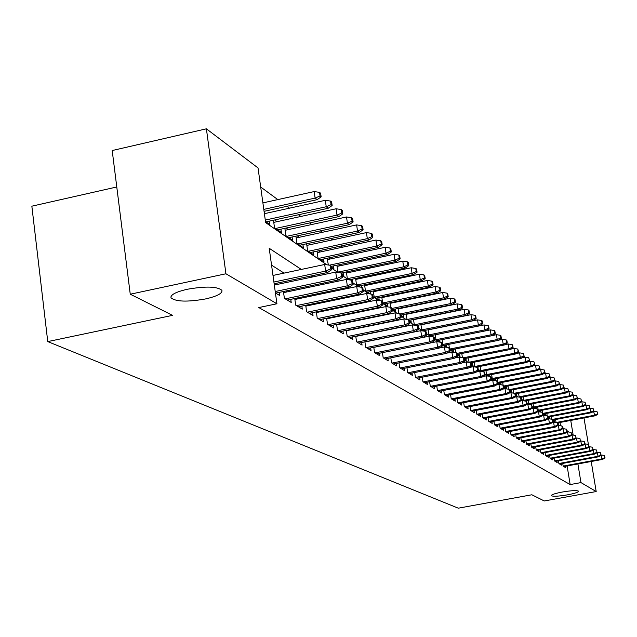 <?xml version="1.0" encoding="UTF-8"?>
<svg xmlns="http://www.w3.org/2000/svg" width="637" height="637" viewBox="0 0 637 637"><rect width="100%" height="100%" fill="white"/><g stroke="black" fill="none" stroke-linecap="round" stroke-linejoin="round"><path stroke-width="0.96" d="M562.32 492.027C571.692 490.482 577.13 490.219 578.627 491.231C578.324 492.274 574.622 493.484 567.527 494.845C558.219 496.374 552.789 496.637 551.252 495.634C551.515 494.607 555.209 493.404 562.32 492.027M187.421 289.238C205.855 286.053 217.36 286.427 221.947 290.376C222.448 293.466 216.93 296.324 205.393 298.968C187.246 302.121 175.788 301.747 171.019 297.837C170.374 294.796 175.836 291.929 187.421 289.238M116.778 186.975L31.85 206.189L47.751 341.591L458.29 508.183L531.863 494.774L544.269 500.969L596.192 491.549L580.968 482.591L577.902 463.959M47.751 341.591L172.571 315.355L130.251 294.214L112.2 150.539L206.396 128.817L258.033 167.937L265.637 222.592L326.741 264.777M420.468 304.343L419.982 303.984M412.752 298.673L412.163 298.243M404.821 292.853L404.129 292.343M396.676 286.865L395.864 286.276M388.299 280.718L387.368 280.041M379.684 274.388L378.633 273.623M370.814 267.882L369.635 267.014M361.697 261.186L360.375 260.214M352.301 254.282L350.828 253.208M342.618 247.18L341.002 245.986M332.649 239.854L330.858 238.541M322.362 232.306L320.403 230.865M311.756 224.519L309.614 222.942M300.807 216.476L298.466 214.757M289.501 208.172L286.953 206.308M277.82 199.596L260.684 187.015M562.734 463.418L563.188 466.173L565.712 467.693L565.473 466.252M558.45 460.79L558.912 463.601L561.484 465.145L561.245 463.688M554.086 458.122L554.548 460.973L557.176 462.558L556.937 461.077M549.627 455.391L550.097 458.298L552.781 459.906L552.534 458.409M545.081 452.604L545.559 455.559L548.298 457.207L548.051 455.686M540.439 449.762L540.924 452.772L543.719 454.452L543.472 452.907M535.701 446.856L536.195 449.929L539.045 451.641L538.798 450.072M530.868 443.893L531.369 447.023L534.276 448.774L534.021 447.174M525.923 440.868L526.433 444.053L529.411 445.836L529.148 444.22M522.284 441.552L564.629 433.574L563.793 433.009L521.392 440.995L524.434 442.842L524.171 441.194M517.172 438.471L559.955 430.397L559.095 429.816L516.249 437.906L519.354 439.785L519.083 438.113M511.941 435.326L555.169 427.148L554.301 426.551L510.985 434.752L514.163 436.656L513.892 434.96M506.598 432.109L550.28 423.82L549.389 423.215L505.627 431.52L508.852 433.463L508.573 431.735M499.551 424.688L500.109 428.199L503.421 430.198L503.142 428.438M493.922 421.232L494.487 424.815L497.871 426.854L497.593 425.062M488.157 417.697L488.73 421.352L492.202 423.438L491.915 421.614M482.257 414.074L482.838 417.808L486.389 419.942L486.103 418.087M476.221 410.363L476.81 414.177L480.449 416.367L480.155 414.48M470.034 406.565L470.639 410.459L474.366 412.704L474.063 410.777M463.704 402.68L464.325 406.661L468.131 408.954L467.829 406.995M457.223 398.69L457.844 402.759L461.753 405.108L461.443 403.117M450.574 394.606L451.211 398.77L455.216 401.175L454.898 399.144M443.758 390.417L444.411 394.669L448.512 397.138L448.193 395.067M436.775 386.118L437.436 390.473L441.64 393.005L441.322 390.895M429.609 381.714L430.286 386.165L434.601 388.769L434.267 386.611M422.251 377.184L422.944 381.754L427.371 384.414L427.037 382.216M414.711 372.541L415.412 377.215L419.958 379.955L419.616 377.709M406.963 367.772L407.68 372.565L412.346 375.368L412.004 373.075M399.001 362.867L399.741 367.78L404.527 370.662L404.177 368.321M390.831 357.835L391.58 362.867L396.501 365.829L396.142 363.44M382.423 352.651L383.187 357.819L388.252 360.861L387.885 358.424M373.784 347.324L374.564 352.627L379.771 355.757L379.397 353.264M364.897 341.846L365.694 347.284L371.045 350.509L370.67 347.953M355.749 336.201L356.561 341.79L362.071 345.103L361.689 342.491M346.329 330.388L347.165 336.129L352.834 339.545L352.444 336.869M336.631 324.4L337.483 330.308L343.327 333.82L342.929 331.081M326.638 318.229L327.514 324.297L333.533 327.928L333.127 325.117M316.334 311.859L317.226 318.11L323.437 321.844L323.023 318.97M305.712 305.29L306.628 311.732L313.03 315.586L312.608 312.632M294.748 298.514L295.687 305.139L302.288 309.12L301.866 306.094M283.433 291.507L284.389 298.347L291.213 302.448L290.775 299.342M275.423 292.94L279.77 295.56L279.325 292.375M265.422 213.459L264.251 212.639M277.079 221.652L274.666 219.956M288.378 229.591L286.164 228.038M299.318 237.282L297.296 235.865M309.924 244.735L308.085 243.445M320.22 251.973L318.54 250.795M330.205 258.988L328.692 257.921M339.895 265.804L338.534 264.841M349.315 272.413L348.089 271.561M358.456 278.847L357.373 278.082M367.35 285.097L366.394 284.421M375.997 291.173L375.169 290.583M384.414 297.081L383.689 296.579M392.599 302.838L391.986 302.408M400.562 308.435L400.06 308.085M408.325 313.89L407.919 313.603M560.544 425.763L560.003 422.466M265.486 221.501L269.865 224.535L269.387 221.111M273.464 220.219L274.515 227.751L281.387 232.505L280.917 229.177M284.866 228.317L285.894 235.626L292.55 240.229L292.096 236.988M295.91 236.16L296.922 243.246L303.371 247.713L302.917 244.552M306.62 243.756L307.607 250.644L313.858 254.967L313.42 251.894M317.011 251.121L317.967 257.81L324.034 262.006L323.604 259.004M327.084 258.264L328.389 265.016M331.304 267.03L333.915 268.846L333.493 265.916M336.869 265.199L337.785 271.521L339.362 272.612M342.204 274.579L343.502 275.479L343.088 272.612M346.369 271.927L347.261 278.074L349.976 279.954M352.763 281.88L352.412 279.125M355.597 278.457L356.473 284.444L360.255 287.064M361.736 287.279L361.474 285.456M364.563 284.811L365.423 290.639L370.208 293.952M370.638 294.015L370.28 291.603M373.282 290.982L374.126 296.659L379.23 300.194L378.848 297.583M381.77 296.977L382.59 302.519L387.559 305.951L387.177 303.403M391.771 308.865L395.665 311.565L395.29 309.064M390.696 307.313L390.019 302.814M400.792 315.108L403.555 317.019L403.189 314.574M398.802 313.452L398.053 308.491M405.88 314.025L407.091 319.463M409.551 321.167L411.239 322.338L410.881 319.941M413.501 319.408L414.257 324.424L415.642 325.38M418.055 327.052L418.732 327.522L418.374 325.173M420.93 324.655L421.67 329.552L423.947 331.121M425.898 331.702L425.675 330.269M428.168 329.767L428.9 334.552L432.013 336.702M433.049 336.854L432.802 335.237M435.222 334.751L435.939 339.425L439.856 342.133M440.063 342.165L439.745 340.086M442.11 339.609L442.811 344.179L446.856 346.974L446.521 344.808M449.722 348.957L453.464 351.544L453.13 349.418M449.388 347.985L448.822 344.346M457.103 354.068L459.906 356.003L459.588 353.925M455.957 352.699L455.383 348.972M464.285 359.037L466.204 360.359L465.886 358.32M462.422 357.58L461.785 353.487M468.028 357.89L469.158 362.405M471.284 363.87L472.359 364.619L472.041 362.612M474.135 362.198L474.78 366.291L476.006 367.143M478.092 368.584L478.061 366.801M480.099 366.394L480.728 370.408L482.679 371.753M484.112 372.056L483.937 370.901M485.927 370.503L486.549 374.437L489.176 376.252M489.909 376.363L489.678 374.906M491.629 374.524L492.242 378.37L495.514 380.639M495.586 380.647L495.291 378.816M497.202 378.45L497.8 382.216L501.08 384.485L500.786 382.646M503.652 386.269L506.447 388.204L506.16 386.396M503.119 385.226L502.657 382.288M554.843 380.448L553.975 377.669L554.843 380.448L552.072 382.16L509.648 390.401L511.702 391.835L511.415 390.059M508.485 389.199L507.984 386.038M515.508 394.47L516.846 395.394L516.567 393.642M513.756 393.18L513.207 389.709M518.311 393.308L519.354 397.13M521.225 398.42L521.878 398.873L521.599 397.154M523.311 396.827L523.861 400.243L524.968 401.007M526.799 402.281L526.536 400.593M528.208 400.267L528.75 403.627L530.446 404.798M531.521 404.957L531.362 403.954M533.002 403.643L533.535 406.939L535.797 408.5M536.306 408.58L536.091 407.25M537.7 406.947L538.225 410.18L540.988 412.099L540.725 410.483M542.302 410.18L542.82 413.357L545.527 415.236L545.272 413.644M547.868 416.853L549.978 418.318L549.723 416.749M547.215 415.81L546.817 413.357M552.836 420.293L554.341 421.336L554.086 419.791M551.682 419.194L551.236 416.463M557.701 423.653L558.617 424.29L558.37 422.769M556.061 422.498L555.568 419.512M301.333 269.435L269.212 248.287L276.928 303.769L258.797 307.56L570.155 484.566L567.113 465.95M367.653 326.383L367.231 326.112M358.297 320.419L357.739 320.069M348.654 314.28L347.953 313.826M338.717 307.942L337.865 307.4M328.461 301.412L327.45 300.768M317.887 294.676L316.708 293.92M306.97 287.717L305.609 286.849M295.695 280.535L294.143 279.539M284.046 273.106L271.553 265.151M275.526 284.795L274.173 283.959M287.104 291.889L285.702 291.029M298.307 298.769L297.089 298.02M309.168 305.426L308.125 304.789M319.694 311.883L318.818 311.35M329.894 318.142L329.178 317.704M339.8 324.217L339.226 323.867M349.41 330.117L348.972 329.847M505.611 431.512L505.061 428.072M510.985 434.752L510.452 431.376M516.249 437.914L515.723 434.609M521.4 441.019L520.883 437.77M130.251 294.214L225.928 273.775L206.396 128.817M583.986 417.912L588.373 444.355M591.216 461.499L596.192 491.549M570.155 484.566L580.968 482.591M276.928 303.769L225.928 273.775M383.044 323.238L382.63 322.967M373.903 317.218L373.354 316.86M364.475 311.015L363.791 310.561M354.769 304.621L353.933 304.072M344.752 298.02L343.757 297.368M334.409 291.22L333.255 290.456M323.739 284.19L322.41 283.314M312.719 276.936L311.198 275.932M571.771 433.964L573.125 434.896L570.744 420.428M331.447 268.026L337.737 272.373M342.348 275.558L348.383 279.723M352.906 282.844L358.687 286.833M363.122 289.899L368.664 293.729M373.019 296.731L378.338 300.409M382.606 303.355L387.718 306.883M391.906 309.773L396.811 313.157M400.928 316.008L405.642 319.256M409.687 322.051L414.209 325.173M418.183 327.92L422.53 330.922M426.44 333.621L430.62 336.503M434.466 339.155L438.487 341.934M442.261 344.545L446.131 347.213M449.849 349.777L453.568 352.349M457.231 354.873L460.814 357.349M464.413 359.833L467.861 362.214M471.404 364.667L474.724 366.952M478.212 369.364L481.413 371.57M484.853 373.951L487.934 376.069M491.318 378.41L494.288 380.464M497.624 382.765L500.483 384.74M503.771 387.009L506.526 388.912M509.767 391.15L512.427 392.989M515.62 395.195L518.184 396.962M521.337 399.136L523.805 400.84M526.918 402.99L529.299 404.63M532.365 406.756L534.658 408.341M537.692 410.427L539.905 411.956M542.891 414.018L545.025 415.491M547.971 417.53L550.034 418.955M552.948 420.961L554.931 422.339M557.805 424.322L559.724 425.643M562.567 427.602L564.414 428.884M567.217 430.819L569 432.053M330.571 268.933L331.686 269.698L331.152 266.027L330.046 265.255L330.571 268.933L325.634 271.091L327.641 272.461L274.141 283.768M273.902 282.032L325.634 271.091L324.679 264.482L272.986 275.455M330.046 265.255L324.679 264.482M327.641 272.461L331.686 269.698M321.152 196.849L320.626 193.234L319.503 192.35L320.029 195.965L321.152 196.849L317.146 199.668L315.116 198.091L314.176 191.57L262.898 202.892M320.029 195.965L315.116 198.091L263.798 209.382M317.146 199.668L264.068 211.333M314.176 191.57L319.503 192.35M341.512 276.458L342.587 277.199L342.061 273.591L340.986 272.843L341.512 276.458L336.655 278.584L338.605 279.906L275.725 293.131M275.224 291.515L336.655 278.584L335.715 272.079L274.324 285.05M340.986 272.843L335.715 272.079M338.605 279.906L342.587 277.199M352.102 283.744L353.137 284.46L352.619 280.909L351.584 280.184L352.102 283.744L347.324 285.838L349.203 287.12L287.271 300.075M285.217 298.841L347.324 285.838L346.393 279.436L283.592 292.63M351.584 280.184L346.393 279.436M349.203 287.12L353.137 284.46M362.349 290.798L363.353 291.491L362.843 287.988L361.832 287.295L362.349 290.798L357.652 292.861L359.475 294.103L298.442 306.803M296.46 305.609L357.652 292.861L356.728 286.554L294.891 299.486M361.832 287.295L356.728 286.554M359.475 294.103L363.353 291.491M372.271 297.63L373.25 298.299L372.741 294.851L371.761 294.175L372.271 297.63L367.653 299.661L369.42 300.863L309.271 313.324M307.353 312.162L367.653 299.661L366.737 293.45L305.832 306.118M371.761 294.175L366.737 293.45M369.42 300.863L373.25 298.299M332.156 205.496L331.638 201.937L330.547 201.077L331.073 204.644L332.156 205.496L328.206 208.259L326.24 206.738L325.308 200.313L264.395 213.682M331.073 204.644L326.24 206.738L265.287 220.068M328.206 208.259L265.995 221.851M325.308 200.313L330.547 201.077M342.802 213.857L342.292 210.353L341.241 209.525L341.75 213.037L342.802 213.857L338.908 216.572L337.005 215.099L336.081 208.777L273.767 222.377M341.75 213.037L337.005 215.099L275.55 228.468M338.908 216.572L277.613 229.893M336.081 208.777L341.241 209.525M353.113 221.963L352.611 218.507L351.592 217.703L352.102 221.166L353.113 221.963L349.267 224.622L347.428 223.197L346.512 216.97L285.145 230.291M352.102 221.166L347.428 223.197L286.873 236.295M349.267 224.622L288.872 237.681M346.512 216.97L351.592 217.703M363.106 229.814L362.604 226.414L361.617 225.633L362.119 229.041L363.106 229.814L359.308 232.425L357.524 231.04L356.624 224.909L296.173 237.959M362.119 229.041L357.524 231.04L297.845 243.891M359.308 232.425L299.78 245.229M356.624 224.909L361.617 225.633M381.897 304.247L382.837 304.9L382.335 301.5L381.388 300.847L381.897 304.247L377.343 306.246L379.055 307.416L319.774 319.639M317.903 318.516L377.343 306.246L376.435 300.131L316.438 312.56M381.388 300.847L376.435 300.131M379.055 307.416L382.837 304.9M372.788 237.418L372.295 234.066L371.339 233.317L371.841 236.669L372.788 237.418L369.046 239.99L367.318 238.644L366.418 232.601L306.859 245.396M371.841 236.669L367.318 238.644L308.475 251.249M369.046 239.99L310.354 252.547M366.418 232.601L371.339 233.317M391.222 310.665L392.137 311.294L391.636 307.95L390.72 307.313L391.222 310.665L386.747 312.64L388.403 313.77L329.95 325.77M328.143 324.679L386.747 312.64L385.847 306.612L326.717 318.803M390.72 307.313L385.847 306.612M388.403 313.77L392.137 311.294M382.184 244.799L381.69 241.495L380.767 240.762L381.26 244.075L382.184 244.799L378.482 247.323L376.809 246.017L375.918 240.061L317.226 252.61M381.26 244.075L376.809 246.017L318.795 258.383M378.482 247.323L320.618 259.641M375.918 240.061L380.767 240.762M400.267 316.892L401.159 317.505L400.657 314.208L399.773 313.587L400.267 316.892L395.856 318.834L397.472 319.933L339.832 331.718M338.072 330.659L395.856 318.834L394.972 312.894L336.694 324.854M399.773 313.587L394.972 312.894M397.472 319.933L401.159 317.505M391.293 251.957L390.807 248.701L389.908 247.992L390.401 251.249L391.293 251.957L387.646 254.434L386.014 253.168L385.138 247.299L327.283 259.609M390.401 251.249L386.014 253.168L329.44 265.167M387.646 254.434L331.208 266.393M385.138 247.299L389.908 247.992M409.042 322.935L409.909 323.524L409.416 320.276L408.556 319.678L409.042 322.935L404.702 324.846L406.271 325.913L349.418 337.491M347.714 336.463L404.702 324.846L403.826 318.994L346.377 330.73M408.556 319.678L403.826 318.994M406.271 325.913L409.909 323.524M400.14 258.909L399.654 255.7L398.786 255.007L399.272 258.224L400.14 258.909L396.533 261.337L394.956 260.111L394.08 254.322L337.045 266.401M399.272 258.224L394.956 260.111L338.518 272.031M396.533 261.337L341.225 273.01M394.08 254.322L398.786 255.007M417.569 328.796L418.405 329.377L417.92 326.168L417.084 325.587L417.569 328.796L413.294 330.691L414.814 331.726L358.727 343.096M357.07 342.093L413.294 330.691L412.418 324.91L355.78 336.44M417.084 325.587L412.418 324.91M414.814 331.726L418.405 329.377M408.731 265.653L408.253 262.492L407.401 261.815L407.887 264.992L408.731 265.653L405.164 268.05L403.635 266.855L402.767 261.146L346.52 273.002M407.887 264.992L403.635 266.855L347.953 278.56M405.164 268.05L349.625 279.715M402.767 261.146L407.401 261.815M425.842 334.497L426.663 335.054L426.177 331.893L425.365 331.328L425.842 334.497L421.638 336.36L423.111 337.363L367.772 348.535M366.164 347.571L421.638 336.36L420.77 330.667L364.913 341.989M425.365 331.328L420.77 330.667M423.111 337.363L426.663 335.054M417.076 272.214L416.598 269.085L415.778 268.44L416.248 271.561L417.076 272.214L413.556 274.563L412.059 273.4L411.207 267.771L355.733 279.42M416.248 271.561L412.059 273.4L357.126 284.898M413.556 274.563L358.75 286.021M411.207 267.771L415.778 268.44M433.893 340.031L434.681 340.572L434.203 337.459L433.415 336.909L433.893 340.031L429.744 341.87L431.177 342.849L376.563 353.83M375.002 352.89L429.744 341.87L428.884 336.256L373.792 347.38M433.415 336.909L428.884 336.256M431.177 342.849L434.681 340.572M425.182 278.584L424.712 275.502L423.916 274.865L424.385 277.955L425.182 278.584L421.71 280.893L420.261 279.77L419.409 274.213L364.69 285.655M424.385 277.955L420.261 279.77L366.036 291.069M421.71 280.893L367.621 292.16M419.409 274.213L423.916 274.865M441.712 345.413L442.476 345.939L442.006 342.865L441.234 342.332L441.712 345.413L437.619 347.229L439.012 348.176L385.114 358.973M383.593 358.058L437.619 347.229L436.767 341.687L431.257 342.794M441.234 342.332L436.767 341.687M439.012 348.176L442.476 345.939M433.072 284.779L432.603 281.737L431.822 281.124L432.292 284.166L433.072 284.779L429.633 287.056L428.223 285.957L427.379 280.479L373.393 291.714M432.292 284.166L428.223 285.957L374.707 297.065M429.633 287.056L376.244 298.124M427.379 280.479L431.822 281.124M449.316 350.645L450.064 351.162L449.595 348.128L448.846 347.603L449.316 350.645L445.279 352.436L446.641 353.36L393.427 363.982M391.946 363.09L445.279 352.436L444.443 346.966L439.291 348.001M448.846 347.603L444.443 346.966M446.641 353.36L450.064 351.162M440.74 290.806L440.278 287.805L439.522 287.199L439.984 290.209L440.74 290.806L437.34 293.044L435.971 291.977L435.143 286.57L381.858 297.614M439.984 290.209L435.971 291.977L383.14 302.893M437.34 293.044L384.629 303.929M435.143 286.57L439.522 287.199M456.713 355.733L457.438 356.234L456.976 353.24L456.251 352.739L456.713 355.733L452.74 357.508L454.054 358.4L401.517 368.855M400.084 367.987L452.74 357.508L451.904 352.11L447.094 353.065M456.251 352.739L451.904 352.11M454.054 358.4L457.438 356.234M448.201 296.667L447.747 293.705L447.007 293.124L447.469 296.086L448.201 296.667L444.849 298.872L443.511 297.829L442.683 292.494L390.099 303.347M447.469 296.086L443.511 297.829L391.715 308.491M444.849 298.872L392.798 309.574M442.683 292.494L447.007 293.124M463.911 360.693L464.62 361.179L464.158 358.225L463.449 357.731L463.911 360.693L459.994 362.437L461.276 363.313L409.4 373.593M407.998 372.749L459.994 362.437L459.166 357.11L454.683 358.002M463.449 357.731L459.166 357.11M461.276 363.313L464.62 361.179M455.471 302.376L455.009 299.446L454.292 298.88L454.746 301.811L455.471 302.376L452.151 304.542L450.853 303.531L450.033 298.259L398.125 308.937M454.746 301.811L450.853 303.531L400.235 313.914M452.151 304.542L400.792 315.068M450.033 298.259L454.292 298.88M470.918 365.511L471.611 365.988L471.157 363.074L470.464 362.596L470.918 365.511L467.056 367.238L468.306 368.09L417.068 378.211M415.698 377.391L467.056 367.238L466.236 361.983L462.072 362.803M470.464 362.596L466.236 361.983M468.306 368.09L471.611 365.988M462.542 307.934L462.088 305.043L461.387 304.494L461.841 307.384L462.542 307.934L459.261 310.068L457.995 309.08L457.183 303.881L405.936 314.383M461.841 307.384L457.995 309.08L407.139 319.471M459.261 310.068L409.376 320.252M457.183 303.881L461.387 304.494M477.75 370.208L478.419 370.678L477.973 367.796L477.296 367.326L477.75 370.208L473.936 371.912L475.154 372.741L424.537 382.71M423.207 381.905L473.936 371.912L473.124 366.721L469.254 367.485M477.296 367.326L473.124 366.721M475.154 372.741L478.419 370.678M469.429 313.34L468.983 310.49L468.306 309.956L468.752 312.807L469.429 313.34L466.188 315.45L464.954 314.487L464.15 309.351L413.54 319.678M468.752 312.807L464.954 314.487L414.687 324.719M466.188 315.45L416.646 325.523M464.15 309.351L468.306 309.956M484.399 374.787L485.052 375.241L484.606 372.398L483.953 371.944L484.399 374.787L480.632 376.475L481.819 377.279L431.814 387.089M430.524 386.309L480.632 376.475L479.828 371.339L476.253 372.048M483.953 371.944L479.828 371.339M481.819 377.279L485.052 375.241M476.15 318.619L475.704 315.801L475.035 315.275L475.481 318.094L476.15 318.619L472.941 320.69L471.738 319.758L470.942 314.686L420.953 324.846M475.481 318.094L471.738 319.758L422.068 329.831M472.941 320.69L423.382 330.738M470.942 314.686L475.035 315.275M490.88 379.246L491.517 379.692L491.079 376.881L490.434 376.435L490.88 379.246L487.162 380.91L488.324 381.698L438.917 391.365M437.651 390.6L487.162 380.91L486.365 375.846L483.069 376.491M490.434 376.435L486.365 375.846M488.324 381.698L491.517 379.692M482.687 323.763L482.249 320.976L481.604 320.467L482.042 323.254L482.687 323.763L479.518 325.802L478.347 324.894L477.559 319.878L428.183 329.886M482.042 323.254L478.347 324.894L429.274 334.807M479.518 325.802L430.548 335.691M477.559 319.878L481.604 320.467M497.202 383.601L497.823 384.023L497.386 381.252L496.756 380.822L497.202 383.601L493.532 385.242L494.662 386.006L445.836 395.529M444.602 394.789L493.532 385.242L492.743 380.233L489.702 380.83M496.756 380.822L492.743 380.233M494.662 386.006L497.823 384.023M489.073 328.772L488.635 326.025L488.006 325.523L488.444 328.278L489.073 328.772L485.935 330.786L484.789 329.902L484.009 324.95L435.23 334.799M488.444 328.278L484.789 329.902L436.289 339.664M485.935 330.786L437.539 340.524M484.009 324.95L488.006 325.523M503.365 387.837L503.971 388.259L503.533 385.512L502.927 385.09L503.365 387.837L499.742 389.462L500.841 390.21L452.581 399.59M451.378 398.866L499.742 389.462L498.954 384.517L496.175 385.059M502.927 385.09L498.954 384.517M500.841 390.21L503.971 388.259M495.291 333.661L494.861 330.945L494.248 330.46L494.678 333.183L495.291 333.661L492.194 335.651L491.079 334.783L490.299 329.886L485.975 330.754M494.678 333.183L491.079 334.783L443.137 344.402M492.194 335.651L444.355 345.246M490.299 329.886L494.248 330.46M509.377 391.978L509.966 392.384L509.536 389.677L508.939 389.263L509.377 391.978L505.802 393.578L506.877 394.311L459.166 403.555M457.995 402.847L505.802 393.578L505.022 388.697L502.482 389.191M508.939 389.263L505.022 388.697M506.877 394.311L509.966 392.384M501.367 338.43L500.937 335.747L500.34 335.277L500.77 337.96L501.367 338.43L498.293 340.389L497.21 339.545L496.438 334.712L492.385 335.524M500.77 337.96L497.21 339.545L449.818 349.028M498.293 340.389L451.004 349.848M496.438 334.712L500.34 335.277M515.237 396.015L515.819 396.413L515.389 393.73L514.807 393.332L515.237 396.015L511.71 397.599L512.761 398.308L465.599 407.425M464.453 406.732L511.71 397.599L510.938 392.774L508.629 393.22M514.807 393.332L510.938 392.774M512.761 398.308L515.819 396.413M507.291 343.088L506.869 340.437L506.28 339.975L506.71 342.626L507.291 343.088L504.257 345.023L503.19 344.195L502.434 339.417L498.636 340.174M506.71 342.626L503.19 344.195L457 353.408M504.257 345.023L457.501 354.339M502.434 339.417L506.28 339.975M520.962 399.956L521.528 400.339L521.106 397.695L520.54 397.305L520.962 399.956L517.475 401.517L518.502 402.218L471.874 411.199M470.751 410.531L517.475 401.517L516.718 396.747L514.624 397.154M520.54 397.305L516.718 396.747M518.502 402.218L521.528 400.339M513.08 347.635L512.658 345.015L512.084 344.561L512.506 347.189L513.08 347.635L510.07 349.538L509.035 348.734L508.278 344.012L504.735 344.713M512.506 347.189L509.035 348.734L463.521 357.779M510.07 349.538L464.23 358.647M508.278 344.012L512.084 344.561M526.552 403.802L527.11 404.184L526.688 401.565L526.138 401.183L526.552 403.802L523.112 405.347L524.108 406.032L477.997 414.894M476.906 414.233L523.112 405.347L522.356 400.633L520.477 400.992M526.138 401.183L522.356 400.633M524.108 406.032L527.11 404.184M532.014 407.561L532.556 407.927L531.6 404.965L532.014 407.561L528.614 409.089L529.586 409.75L483.985 418.493M482.918 417.848L528.614 409.089L527.858 404.423L526.186 404.75M531.6 404.965L527.858 404.423M529.586 409.75L532.556 407.927M537.349 411.231L537.875 411.59L536.935 408.667L537.349 411.231L533.989 412.744L534.937 413.389L489.829 422.012M488.786 421.383L533.989 412.744L533.241 408.134L531.76 408.413M536.935 408.667L533.241 408.134M534.937 413.389L537.875 411.59M518.733 352.07L517.754 349.036L518.168 351.632L518.733 352.07L515.755 353.949L514.744 353.169L513.987 348.495L510.691 349.148M518.168 351.632L514.744 353.169L468.928 362.246M515.755 353.949L470.831 362.851M513.987 348.495L517.754 349.036M524.251 356.409L523.288 353.416L524.251 356.409L521.305 358.265L520.31 357.492L519.569 352.874L516.496 353.487M523.702 355.979L520.31 357.492L475.003 366.45M521.305 358.265L476.197 367.167M519.569 352.874L523.288 353.416M529.642 360.646L528.694 357.691L529.642 360.646L526.727 362.477L525.756 361.72L525.023 357.158L522.165 357.715M529.108 360.224L525.756 361.72L480.935 370.551M526.727 362.477L481.994 371.283M525.023 357.158L528.694 357.691M542.565 414.814L543.074 415.173L542.668 412.641L542.151 412.282L542.565 414.814L539.236 416.311L540.168 416.948L495.546 425.452M494.527 424.839L539.236 416.311L538.504 411.757L537.206 412.004M542.151 412.282L538.504 411.757M540.168 416.948L543.074 415.173M534.913 364.786L533.981 361.864L534.913 364.786L532.022 366.594L531.075 365.853L530.35 361.338L527.707 361.856M534.387 364.372L531.075 365.853L486.74 374.564M532.022 366.594L487.767 375.281M530.35 361.338L533.981 361.864M547.653 418.326L548.162 418.668L547.247 415.818L547.653 418.326L544.372 419.807L545.28 420.42L501.136 428.82M500.141 428.215L544.372 419.807L543.64 415.292L542.525 415.507M547.247 415.818L543.64 415.292M545.28 420.42L548.162 418.668M540.065 368.831L539.149 365.949L540.065 368.831L537.206 370.615L536.282 369.898L535.558 365.431L533.113 365.909M539.555 368.433L536.282 369.898L492.409 378.489M537.206 370.615L493.42 379.19M535.558 365.431L539.149 365.949M552.637 421.75L553.131 422.092L552.231 419.273L552.637 421.75L549.389 423.215L548.664 418.756L547.724 418.931M552.231 419.273L548.664 418.756M550.28 423.82L553.131 422.092M545.097 372.788L544.197 369.946L545.097 372.788L542.27 374.548L541.362 373.847L540.646 369.428L538.4 369.866M544.603 372.398L541.362 373.847L497.959 382.327M542.27 374.548L498.946 383.012M540.646 369.428L544.197 369.946M557.51 425.102L557.988 425.436L557.112 422.649L557.51 425.102L554.301 426.551L553.577 422.14L552.805 422.283M557.112 422.649L553.577 422.14M555.169 427.148L557.988 425.436M550.026 376.658L549.142 373.847L550.026 376.658L547.223 378.402L546.339 377.709L545.63 373.338L543.576 373.736M549.54 376.276L546.339 377.709L503.62 386.038M547.223 378.402L504.345 386.747M545.63 373.338L549.142 373.847M562.272 428.382L562.742 428.709L562.352 426.28L561.874 425.954L562.272 428.382L559.095 429.816L558.386 425.452L557.773 425.564M561.874 425.954L558.386 425.452M559.955 430.397L562.742 428.709M552.072 382.16L551.204 381.491L550.495 377.168L548.624 377.526M554.365 380.074L551.204 381.491L509.441 389.605M550.495 377.168L553.975 377.669M566.938 431.591L567.4 431.91L566.54 429.187L566.938 431.591L563.793 433.009L563.092 428.693L562.63 428.773M566.54 429.187L563.092 428.693M564.629 433.574L567.4 431.91M559.565 384.151L558.705 381.404L559.565 384.151L556.81 385.847L555.966 385.194L555.265 380.91L553.569 381.237M559.095 383.785L555.966 385.194L514.322 393.26M556.81 385.847L515.413 393.865M555.265 380.91L558.705 381.404M571.5 434.729L571.11 432.356L571.5 434.729L568.395 436.138L569.207 436.687L527.293 444.562M526.433 444.021L568.395 436.138L567.376 431.918M571.11 432.356L567.694 431.862M569.207 436.687L571.946 435.039M564.175 387.782L563.331 385.067L564.175 387.782L561.452 389.454L560.624 388.809L559.931 384.573L558.402 384.867M563.721 387.423L560.624 388.809L518.972 396.859M561.452 389.454L520.604 397.345M559.931 384.573L563.331 385.067M575.967 437.802L575.577 435.453L575.967 437.802L572.894 439.196L573.69 439.737L532.198 447.516M531.362 446.983L572.894 439.196L571.946 435.007M575.577 435.453L572.193 434.96M573.69 439.737L576.405 438.105M568.698 391.333L567.862 388.65L568.698 391.333L565.998 392.981L565.186 392.352L564.501 388.156L563.132 388.427M568.252 390.975L565.186 392.352L523.948 400.307M565.998 392.981L524.832 400.92M564.501 388.156L567.862 388.65M580.339 440.812L579.957 438.487L580.339 440.812L577.297 442.189L578.077 442.723L536.999 450.407M536.195 449.881L577.297 442.189L576.397 438.041M579.957 438.487L576.604 438.001M578.077 442.723L580.769 441.107M573.125 394.805L572.305 392.153L573.125 394.805L570.449 396.445L569.653 395.824L568.968 391.675L567.758 391.906M572.687 394.462L569.653 395.824L528.821 403.675M570.449 396.445L529.689 404.28M568.968 391.675L572.305 392.153M584.623 443.758L584.24 441.457L584.623 443.758L581.613 445.12L582.377 445.645L541.697 453.233M540.917 452.724L581.613 445.12L580.753 441.011M584.24 441.457L580.928 440.979M582.377 445.645L585.045 444.053M577.456 398.213L576.652 395.593L577.456 398.213L574.813 399.829L574.033 399.224L573.356 395.115L572.289 395.314M577.026 397.87L574.033 399.224L533.599 406.979M574.813 399.829L534.443 407.569M573.356 395.115L576.652 395.593M588.811 446.648L588.437 444.363L588.811 446.648L585.841 447.994L586.589 448.504L546.307 456.012M545.551 455.503L585.841 447.994L585.021 443.917M588.437 444.363L585.156 443.893M586.589 448.504L589.225 446.935M581.7 401.549L580.904 398.953L581.7 401.549L579.081 403.141L578.316 402.552L577.648 398.483L576.724 398.658M581.278 401.214L578.316 402.552L538.273 410.22M579.081 403.141L539.109 410.793M577.648 398.483L580.904 398.953M592.928 449.475L592.545 447.214L592.928 449.475L589.981 450.813L590.714 451.314L550.814 458.728M550.089 458.226L589.981 450.813L589.201 446.768M592.545 447.214L589.305 446.744M590.714 451.314L593.334 449.754M585.865 404.813L585.077 402.25L585.865 404.813L583.261 406.398L582.521 405.817L581.852 401.78L581.071 401.931M585.451 404.495L582.521 405.817L542.859 413.389M583.261 406.398L543.672 413.954M581.852 401.78L585.077 402.25M596.949 452.246L596.582 450.009L596.949 452.246L594.034 453.568L594.759 454.062L555.241 461.387M554.54 460.901L594.034 453.568L593.294 449.555M596.582 450.009L593.365 449.547M594.759 454.062L597.347 452.517M589.942 408.014L589.169 405.482L589.942 408.014L587.362 409.583L586.629 409.01L585.968 405.021L585.323 405.14M589.536 407.704L586.629 409.01L547.796 416.415M587.362 409.583L548.146 417.052M585.968 405.021L589.169 405.482M600.898 454.961L600.532 452.748L600.898 454.961L598.016 456.275L598.724 456.753L559.581 463.999M558.896 463.513L598.016 456.275L597.315 452.294M600.532 452.748L597.347 452.286M598.724 456.753L601.288 455.232M593.939 411.16L593.174 408.651L593.939 411.16L591.383 412.704L590.666 412.147L590.005 408.19L589.496 408.293M593.541 410.849L590.666 412.147L552.438 419.417M591.383 412.704L552.797 420.038M590.005 408.19L593.174 408.651M604.768 457.621L604.402 455.431L604.768 457.621L601.909 458.927L602.602 459.396L563.825 466.555M604.402 455.431L601.248 454.977L601.909 458.927L563.172 466.085M602.602 459.396L605.15 457.892M597.856 414.233L597.1 411.757L597.856 414.233L595.324 415.762L594.624 415.22L593.58 411.375M597.466 413.931L594.624 415.22L556.165 422.514M595.324 415.762L557.518 422.936M593.971 411.303L597.1 411.757M171.019 297.837L170.891 296.826"/></g></svg>
